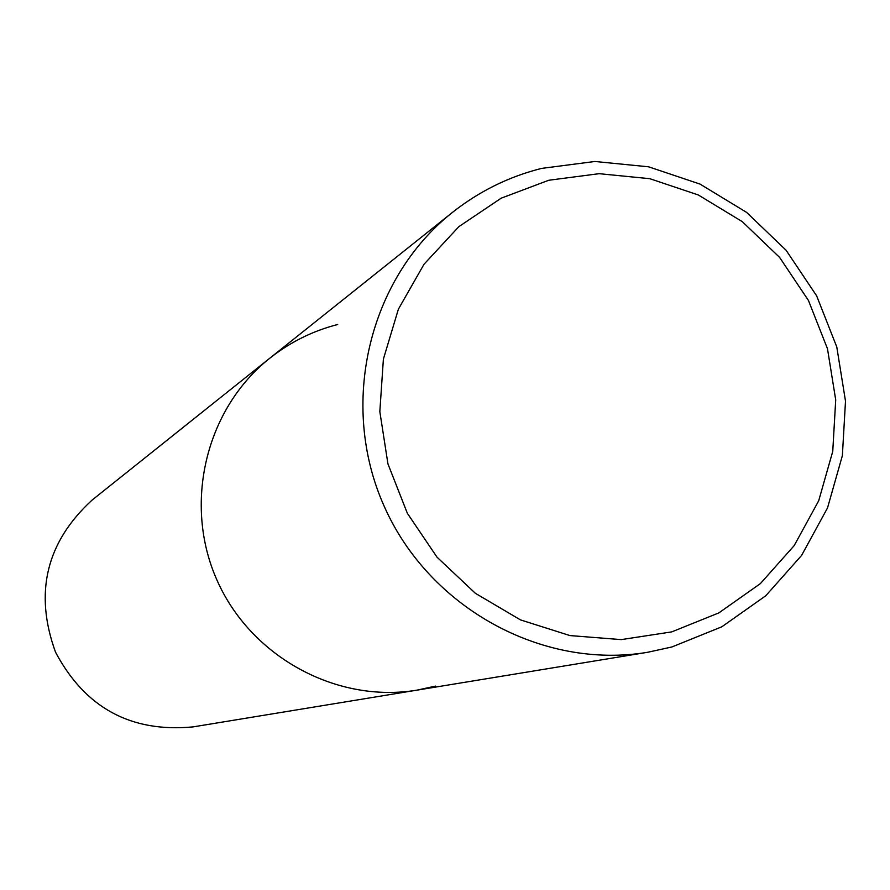 <?xml version="1.0" encoding="UTF-8"?>
<svg xmlns="http://www.w3.org/2000/svg" width="890" height="890" viewBox="0 0 890 890"><rect width="100%" height="100%" fill="white"/><g stroke="black" fill="none" stroke-linecap="round" stroke-linejoin="round"><path stroke-width="1.33" d="M337.711 324.494C312.668 330.935 289.973 342.227 269.626 358.347C205.701 409.033 182.895 503.929 217.071 580.347C250.891 656.931 336.609 703.601 417.065 690.128L193.019 726.896C130.908 732.748 85.073 707.839 55.514 652.148C33.987 592.885 46.213 542.166 92.182 500.002L269.626 358.347C205.701 409.033 182.895 503.929 217.071 580.347C250.891 656.931 336.609 703.601 417.065 690.128L435.488 686.112M671.85 646.986L721.835 626.794L765.789 595.744L801.578 555.438L827.511 507.956L842.374 455.647L845.5 401.101L836.778 346.955L816.642 295.847L786.093 250.246L746.588 212.376L700.018 184.085L648.632 166.819L594.921 161.479L541.532 168.41C508.724 176.687 478.976 191.394 452.298 212.521C368.471 278.926 338.701 404.572 384.124 506.121C429.047 607.881 542.255 669.981 647.72 652.27L671.85 646.986M671.739 631.889L621.231 639.61L569.934 635.571L520.461 619.885L475.36 593.296L436.979 557.129L407.331 513.241L387.94 463.879L379.83 411.603L383.39 359.126L398.397 309.153L424.018 264.241L458.895 226.627L501.192 198.181L548.741 180.258L599.115 173.684L649.811 178.69L698.327 194.977L742.305 221.666L779.618 257.433L808.465 300.486L827.477 348.747L835.71 399.877L832.751 451.386L818.7 500.759L794.203 545.581L760.394 583.595L718.898 612.876L671.739 631.889M417.065 690.128L647.72 652.27M269.626 358.347L452.298 212.521"/></g></svg>
